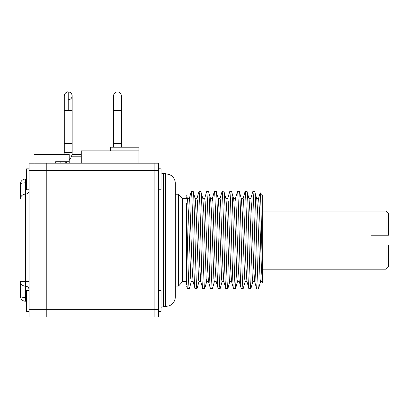 <?xml version="1.0" encoding="UTF-8"?>
<svg xmlns="http://www.w3.org/2000/svg" width="409" height="409" viewBox="0 0 409 409"><rect width="100%" height="100%" fill="white"/><g stroke="black" fill="none" stroke-linecap="round" stroke-linejoin="round"><path stroke-width="0.61" d="M29.07 309.7L46.795 309.7L46.795 317.082L33.993 317.082L33.993 309.7L33.993 317.082L29.07 317.082L29.07 163.196L46.795 163.196L46.795 170.584L46.795 163.196L158.58 163.196L158.58 317.082L154.147 317.082L154.147 163.196L154.147 317.082L46.795 317.082L46.795 170.584L33.993 170.584L33.993 154.331L69.203 154.331L69.203 161.719L55.66 161.719L55.66 163.196M110.568 150.885L110.568 147.194L138.881 147.194L138.881 163.196M138.881 150.885L81.268 150.885L81.268 163.196M113.523 147.194L113.523 143.62L121.401 143.62L121.401 147.194M63.743 154.331A3.446 3.446 0 0 0 64.279 152.485L64.279 110.384L64.279 143.62L72.153 143.62L72.153 95.732C71.866 93.405 70.552 92.132 68.216 91.918L68.216 110.384L64.279 110.384L64.279 95.854C63.794 95.757 65.66 91.263 68.216 91.918C70.552 92.132 71.866 93.405 72.153 95.732L72.158 152.485A11.324 11.324 0 0 1 69.203 160.113M67.388 161.719A11.324 11.324 0 0 1 64.515 163.196M33.993 163.196L33.993 170.584L29.07 170.584M33.993 309.7L33.993 170.584L33.993 309.7M158.58 309.7L46.795 309.7L46.795 170.584L158.58 170.584M72.004 154.331L81.268 154.331M69.203 163.196L69.203 161.719M81.268 156.795L71.304 156.795M388.55 235.216L388.55 213.549L386.086 211.085L386.086 235.216L388.55 235.216L371.07 235.216L371.07 245.063L388.55 245.063L386.086 245.063L386.086 269.194L262.731 269.194M386.086 211.085L262.731 211.085M386.086 269.194L388.55 266.734L388.55 245.063M262.731 279.756L262.731 195.328L260.18 192.777C261.024 191.223 261.872 261.867 262.731 279.756L262.731 280.257M262.731 283.013L262.287 281.397M252.66 191.939L252.798 191.637C254.081 188.677 255.364 291.663 256.647 288.647L254.592 281.402L253.667 267.041L251.801 210.001L250.875 198.651M244.976 191.903L245.103 191.637C246.387 188.661 247.67 291.724 248.953 288.647L246.898 281.397L245.973 267.046L243.641 201.586L243.181 198.651L241.254 198.651M262.281 281.387L261.356 267.021L259.5 210.042L258.57 198.651M262.42 281.617L260.492 281.617L260.032 278.744L257.711 213.391L256.775 198.902L254.72 191.637C256.003 188.621 257.287 291.602 258.57 288.647L260.625 281.387M254.725 281.612L252.798 281.612L252.333 278.662L250.011 213.283L249.081 198.907L247.026 191.637C248.304 188.539 249.592 291.617 250.875 288.647L252.931 281.377M247.026 281.622L245.103 281.622L244.633 278.59L242.312 213.176L241.387 198.897L239.331 191.637C240.615 188.575 241.898 291.627 243.181 288.647L245.236 281.377M252.798 191.637L254.72 191.637M248.953 288.647L250.875 288.647M245.103 191.637L247.026 191.637M233.559 198.651L235.487 198.651L235.947 201.581L238.268 266.929L239.199 281.387L241.254 288.647L243.181 288.647M212.271 198.892L214.326 191.637C215.609 188.656 216.893 291.714 218.171 288.647L216.121 281.392L215.185 266.965L212.869 201.617L212.404 198.651L210.477 198.651M233.452 288.442L231.509 281.387L230.579 267.026L228.253 201.576L227.793 198.651L225.865 198.656M219.965 198.892L222.021 191.637C223.304 188.651 224.587 291.709 225.865 288.647L223.815 281.392L222.885 267.051L220.558 201.581L220.098 198.651L218.171 198.656M241.254 288.647C239.976 291.699 238.692 188.636 237.409 191.637L235.354 198.886M227.66 198.892L229.715 191.637C230.998 188.636 232.281 291.709 233.559 288.647L233.447 288.442M218.171 288.647L220.211 288.442M222.021 191.637L224.055 191.841L225.998 198.892L226.929 213.299L229.25 278.698L229.715 281.627L231.637 281.627M225.865 288.647L227.905 288.442L229.848 281.392M223.943 191.637C225.226 188.575 226.509 291.648 227.793 288.647M239.331 281.627L237.409 281.627L236.944 278.641L234.623 213.227L233.692 198.892L231.637 191.637C232.92 188.569 234.204 291.637 235.487 288.647L236.54 271.668M223.943 281.627L222.021 281.627L221.555 278.677L219.234 213.227L218.304 198.892L216.249 191.637C217.532 188.575 218.815 291.632 220.098 288.647M216.249 281.627L214.326 281.627L213.856 278.641L211.54 213.258L210.609 198.892L208.554 191.637C209.832 188.539 211.121 291.617 212.404 288.647L212.516 288.442M233.559 288.647L235.487 288.647M237.409 191.637L239.331 191.637M229.715 191.637L231.637 191.637M214.326 191.637L216.249 191.637M210.364 288.442L212.404 288.647M210.477 288.647C209.198 291.714 207.915 188.728 206.632 191.637L204.577 198.886M196.882 198.892L198.938 191.637C200.221 188.677 201.499 291.525 202.782 288.647L200.727 281.392L199.802 267.082L197.481 201.627L197.015 198.651L195.088 198.651M189.188 198.892L191.243 191.637C192.527 188.605 193.805 291.551 195.088 288.647L194.975 288.442M186.647 206.121L186.647 279.914L187.286 288.442M186.647 279.914L186.647 285.001M186.647 283.002L186.647 281.627L182.588 281.627L178.523 286.06L178.523 194.219L175.323 194.219M210.369 288.442L208.426 281.392L207.496 267.041L205.175 201.617L204.71 198.651L202.782 198.651M194.981 288.442L193.033 281.387L192.107 267.036L189.786 201.606L189.321 198.651L187.394 198.651M208.554 281.627L206.632 281.627L206.167 278.698L203.846 213.304L202.915 198.892L200.86 191.637C202.143 188.697 203.426 291.607 204.71 288.647L206.765 281.387M200.86 281.627L198.938 281.627L198.472 278.698L196.151 213.273L195.221 198.892L193.166 191.637C194.449 188.621 195.732 291.597 197.015 288.647L199.071 281.387M193.166 281.627L191.243 281.627L190.778 278.703L188.457 213.309L187.526 198.892L186.647 195.707M182.588 281.627L182.588 198.651L186.647 198.651L186.647 197.7M186.647 207.353L186.647 203.35M191.243 191.637L193.166 191.637M186.647 212.373C187.542 242.235 188.426 290.467 189.321 288.647L191.376 281.392M202.782 288.647L204.71 288.647M206.632 191.637L208.554 191.637M198.938 191.637L200.86 191.637M195.088 288.647L197.015 288.647M175.323 286.06L178.523 286.06M175.323 240.139L175.323 183.508C175.256 180.389 174.024 177.828 171.632 175.824L169.807 174.663L165.476 173.661L165.476 306.622L169.807 305.615L171.632 304.46C174.024 302.456 175.256 299.894 175.323 296.77L175.323 240.139M29.07 290.492L26.605 290.492L26.605 311.423L29.07 311.423M158.58 311.546L161.044 311.423L161.044 290.492L158.58 290.492M29.07 168.861L26.605 168.861L26.605 189.786L29.07 189.786M158.58 189.786L161.044 189.786L161.044 168.861L158.58 168.738M20.45 281.372L25.373 281.372L25.373 286.147A4.923 4.78 180 0 1 20.45 281.372L20.45 296.28A4.923 1.186 0 0 0 25.373 297.466L25.373 301.203A4.923 4.923 -61.7 0 1 20.45 296.28A4.923 4.923 -61.7 0 0 25.373 301.203A3.691 3.691 0 0 1 26.605 301.413A3.691 3.691 0 0 0 25.373 301.203M26.605 178.866A3.691 3.691 0 0 1 25.373 179.076A4.923 4.923 -118.3 0 0 20.45 184.004A4.923 4.923 -118.3 0 1 25.373 179.076A3.691 3.691 0 0 0 26.605 178.866A3.691 3.691 0 0 1 25.373 179.076L25.373 182.818A4.923 1.186 180 0 0 20.45 184.004L20.45 198.912A4.923 4.78 0 0 1 25.373 194.132L25.373 198.912L20.45 198.912M121.401 143.62L121.401 110.384L113.523 110.384L113.523 95.854C113.799 93.421 115.113 92.107 117.46 91.918C119.811 92.107 121.125 93.421 121.401 95.854L121.401 110.384L121.401 95.854M60.829 163.196L60.829 161.719M64.279 152.485L72.158 152.485M72.158 110.384L68.216 110.384M214.25 191.729L212.348 198.651M210.553 198.733L208.856 193.114M165.476 173.661L163.503 173.661L163.503 306.622L165.476 306.622M26.605 182.767A3.691 0.89 180 0 1 25.373 182.818L25.373 194.132A3.691 3.584 180 0 0 29.07 190.548M29.07 198.912L25.373 198.912L25.373 281.372L29.07 281.372M29.07 289.73A3.691 3.584 180 0 0 25.373 286.147L25.373 297.466A3.691 0.89 180 0 1 26.605 297.517M68.216 99.796C70.552 99.576 71.866 98.308 72.153 95.977L72.158 95.875M64.279 110.384L64.279 95.854L64.279 110.384M68.216 91.918L67.822 91.933M67.817 91.938L67.332 92.015M67.27 92.03L65.737 92.797M65.547 92.961L65.246 93.267M65.205 93.318L64.305 95.384M64.305 95.389L64.279 95.824M113.523 110.384L113.523 143.62M260.093 192.9L258.437 198.897M252.685 191.847L250.743 198.897M244.991 191.847L243.048 198.892M258.57 198.667L256.647 198.667M250.875 198.667L248.948 198.667M237.542 281.387L235.599 288.437M222.153 281.392L220.206 288.442M214.459 281.387L212.511 288.442M187.281 288.442L186.652 286.147M182.588 198.651L178.523 194.219M187.394 288.647L189.321 288.647M163.503 173.661L161.044 173.002M163.503 306.622L161.044 307.282"/></g></svg>
